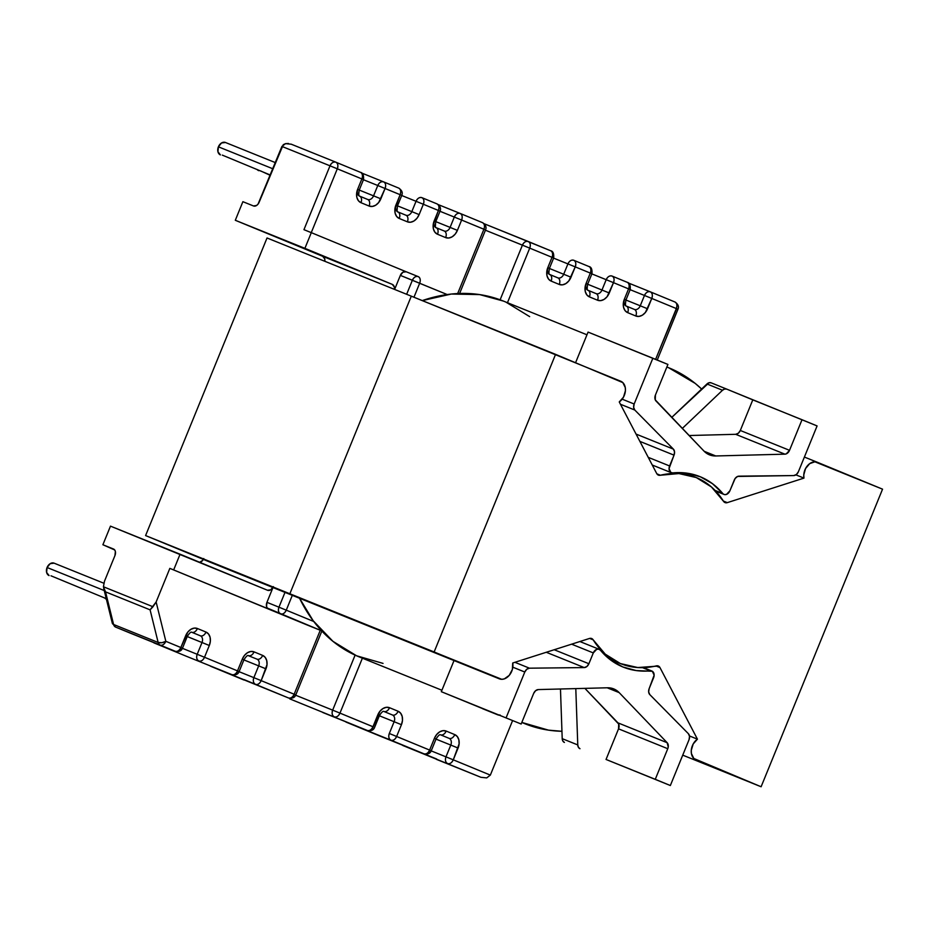 <?xml version="1.0" encoding="UTF-8"?>
<svg xmlns="http://www.w3.org/2000/svg" width="929" height="929" viewBox="0 0 929 929"><rect width="100%" height="100%" fill="white"/><g stroke="black" fill="none" stroke-linecap="round" stroke-linejoin="round"><path stroke-width="1.39" d="M104.257 590.565L47.077 567.503A6.7 4.889 112 0 0 49.086 575.574L46.613 572.438L47.077 567.503L104.257 590.565M104.849 598.067A6.7 4.889 112 0 0 106.347 599.182L104.78 597.986M272.801 168.764L218.396 146.817A6.7 4.889 112 0 0 220.417 154.899L217.932 151.752L218.396 146.817L272.801 168.764M257.426 169.821A6.7 4.889 112 0 0 258.692 170.669L257.124 169.473M715.702 491.081L724.028 494.437A5.586 4.076 -68 0 0 729.88 490.814L734.293 480.003A5.586 4.076 -68 0 1 738.961 476.159L793.738 475.567A5.586 4.076 -68 0 0 798.406 471.723L817.09 425.935L802.017 419.722L789.534 450.321L740.308 430.475A5.586 4.076 112 0 1 735.687 434.307L738.346 433.216L740.308 430.475L752.792 399.865L802.017 419.722L789.534 450.321L786.271 453.863L784.912 454.165L735.687 434.307L689.074 435.527L735.687 434.307L784.912 454.165L715.771 455.965L709.373 454.804L704.008 451.111L655.27 399.865L655.421 395.034L667.916 364.435L652.855 358.222L634.159 404.01L633.648 407.378L634.797 410.037L620.444 404.243L634.797 410.037L673.386 449.125L674.535 451.784L674.024 455.152L639.884 441.391L674.024 455.152L669.054 468.553L670.843 472.478L672.77 472.896A102.678 74.97 -68 0 1 700.001 476.647A102.678 74.97 -68 0 1 722.785 493.52L715.063 490.407L724.457 494.576L726.501 494.402L729.88 490.814L735.141 478.47L737.591 476.449L793.738 475.567L796.42 474.487L798.406 471.723L817.09 425.935L726.675 389.1M187.263 656.629A5.586 3.809 -67.6 0 0 187.286 656.64L154.307 643.042A5.586 3.809 112.4 0 1 154.284 643.031A5.586 3.809 -67.6 0 0 154.307 643.042A5.586 4.076 -68 0 1 153.413 642.462A5.586 4.076 112 0 0 154.307 643.042L187.286 656.64A5.586 4.076 112 0 0 187.321 656.652A5.586 4.076 112 0 0 187.344 656.664M294.388 694.358L295.794 694.915L294.388 694.358A5.586 4.076 -68 0 1 288.536 697.981L210.964 666.395L288.513 697.969A5.586 3.809 -67.6 0 0 294.156 694.23L320.261 630.268L294.156 694.23L261.165 680.632L267.006 664.653L266.739 660.635L265.218 657.384L262.652 655.409L254.058 651.868L250.865 651.461L247.497 652.704L244.501 655.375L242.318 659.091L237.51 670.877L204.508 657.267L209.315 645.492L210.349 641.3L210.093 637.271L208.56 634.031L205.994 632.057L197.412 628.515L194.207 628.109L190.851 629.339L187.844 632.022L180.853 647.513L182.479 648.198L181.085 647.641A5.586 4.076 -68 0 1 175.233 651.264L130.652 633.288A5.586 3.809 -67.6 0 0 130.629 633.276A5.586 3.809 -67.6 0 0 130.652 633.288L115.637 627.098A5.586 3.809 112.4 0 1 115.614 627.087A5.586 3.809 -67.6 0 0 115.637 627.098A5.586 4.076 -68 0 1 113.593 624.485L105.534 591.866L150.092 609.842L158.151 642.462L113.593 624.485L112.328 623.266A5.586 2.682 -13.9 0 0 113.593 624.485L105.534 591.866L103.421 586.756L152.983 606.742L156.13 601.992L169.844 568.374L307.162 624.996A5.586 4.076 112 0 0 307.185 624.996A5.586 4.076 112 0 0 307.209 625.008L321.643 630.837M181.085 647.641L165.838 641.324A5.586 3.809 112.4 0 1 160.194 645.063L175.209 651.264A5.586 4.076 -68 0 1 175.209 651.264A5.586 3.809 -67.6 0 0 180.853 647.513L165.838 641.324L156.13 601.992L169.844 568.374L307.162 624.996M103.421 586.756L105.534 591.866L150.092 609.842L152.983 606.742L103.421 586.756L104.501 581.171L114.929 555.612L104.478 581.229M460.169 213.449L438.244 204.601L460.192 213.449C457.776 212.811 455.825 214.018 454.316 217.061L439.998 211.289L454.316 217.061L450.101 227.396L435.782 221.625L450.101 227.396L454.316 217.061A5.586 4.076 -68 0 1 460.169 213.449L460.192 213.449A5.586 3.809 112.4 0 1 461.62 220.045C462.688 216.817 462.212 214.622 460.192 213.449L482.511 222.658A5.586 3.809 -67.6 0 0 482.488 222.646C484.52 223.819 484.996 226.014 483.916 229.242A5.586 3.809 -67.6 0 0 482.511 222.658L482.511 222.658C485.716 224.83 486.726 227.245 485.553 229.916L483.916 229.242L457.904 292.972L483.916 229.242L461.62 220.045L457.405 230.38L455.222 234.096L452.214 236.779L448.858 238.01L445.653 237.603L437.513 234.247L434.958 232.273L433.425 229.033L433.158 225.004L438.418 210.477L423.345 204.264L419.13 214.599L416.947 218.315L413.939 220.997L410.583 222.228L407.378 221.822L399.249 218.478L396.683 216.492L395.15 213.252L394.883 209.222L400.144 194.695L385.07 188.482L378.672 202.534L375.676 205.216L372.308 206.447L369.103 206.052L360.975 202.696L358.408 200.722L356.875 197.471L356.62 193.441L357.653 189.261L361.869 178.925L337.308 168.799L311.261 232.622L337.308 168.799L330.004 165.815L303.946 229.672L311.308 232.645L304.898 248.345L235.304 220.278L322.7 256.311L324.744 258.924L324.825 261.293A5.586 4.076 112 0 0 322.7 256.311L235.304 220.278L242.887 201.686L235.304 220.278L392.282 284.379L322.7 256.311L392.282 284.379L394.337 286.991L394.419 289.36A5.586 4.076 -68 0 0 392.282 284.379L304.898 248.345L311.308 232.645L305.583 230.346M288.478 143.496L285.551 143.635L281.917 146.422L330.004 165.815A5.586 4.076 -68 0 1 335.857 162.192L291.288 144.216L285.551 143.635L283.275 144.669L259.145 202.22A5.586 3.809 112.4 0 1 253.501 205.959L242.887 201.686L253.501 205.959L256.613 205.46L258.065 204.09L281.917 146.422L330.004 165.815L303.946 229.672L311.25 232.656M406.217 271.779L311.308 232.645L406.217 271.779A5.586 4.076 112 0 0 406.205 271.767A5.586 4.076 112 0 0 400.353 275.39L412.371 280.244L406.647 294.284L412.371 280.244A5.586 4.076 -68 0 1 418.236 276.621L406.228 271.779L418.236 276.621C415.844 275.994 413.881 277.19 412.371 280.244L447.174 294.551L400.353 275.39L402.954 272.197L406.228 271.779M272.905 587.511A5.586 4.076 -68 0 1 267.482 590.252L180.075 554.207L173.665 569.918L268.586 609.052A5.586 4.076 112 0 1 266.937 602.329L278.955 607.183L266.937 602.329L272.975 587.534L266.937 602.329L266.542 606.44L267.308 608.065L321.631 630.814L280.616 613.906C282.88 614.464 284.762 613.221 286.26 610.167L313.758 621.501L286.26 610.167L292.31 595.338L286.26 610.167A5.586 3.809 112.4 0 1 280.616 613.906L169.844 568.374L173.665 569.918L180.075 554.207L110.481 526.139L102.887 544.742L114.104 549.364L102.887 544.742L114.697 549.956L115.382 551.547L114.929 555.612A5.586 3.809 112.4 0 0 113.524 549.027A5.586 3.809 112.4 0 1 113.524 549.027L102.887 544.742L110.481 526.139L267.471 590.24L270.745 589.822L273.347 586.629M413.962 297.245L419.676 283.217C420.756 280.001 420.28 277.794 418.247 276.633L418.271 276.633A5.586 3.809 112.4 0 1 419.676 283.217L413.962 297.245M429.848 750.202L431.253 750.76L429.848 750.202A5.586 4.076 -68 0 1 423.996 753.825L346.424 722.239A5.586 3.809 -67.6 0 0 346.424 722.239A5.586 4.076 -68 0 1 345.518 721.67A5.586 4.076 112 0 0 346.424 722.239A5.586 3.809 112.4 0 1 346.401 722.239L390.981 740.216A5.586 4.076 -68 0 1 389.321 733.492L429.616 750.075L434.424 738.3L436.618 734.584L439.614 731.901L442.97 730.67L446.175 731.077L454.769 734.607L457.323 736.592L458.856 739.832L459.123 743.862L453.271 759.829L490.338 775.111L512.599 720.567L490.338 775.111L486.715 777.898L480.932 777.306L403.081 745.604A5.586 3.809 112.4 0 1 403.058 745.592A5.586 4.076 -68 0 1 402.176 745.023A5.586 4.076 112 0 0 403.081 745.604A5.586 3.809 -67.6 0 0 403.081 745.604L480.932 777.306L486.715 777.898L490.338 775.111L453.271 759.829A5.586 3.809 112.4 0 1 447.627 763.568A5.586 4.076 -68 0 1 445.978 756.856L431.195 750.887L445.978 756.856C444.91 760.085 445.467 762.326 447.627 763.568C449.903 764.137 451.784 762.883 453.271 759.829L445.978 756.856L453.271 759.829L458.078 748.054A11.16 8.152 112 0 0 454.769 734.607L446.175 731.077A11.16 8.152 112 0 0 434.424 738.3L429.616 750.075L396.625 736.476L401.433 724.69L396.625 736.476L389.321 733.492C388.264 736.72 388.81 738.961 390.981 740.216C393.246 740.773 395.127 739.53 396.625 736.476A5.586 3.809 112.4 0 1 390.981 740.216L423.972 753.814A5.586 4.076 -68 0 1 423.972 753.814A5.586 3.809 -67.6 0 0 429.616 750.075C428.13 753.129 426.248 754.383 423.972 753.814L379.404 735.838A5.586 3.809 -67.6 0 0 379.404 735.838A5.586 3.809 -67.6 0 0 379.415 735.849A5.586 4.076 112 0 0 379.438 735.861A5.586 4.076 112 0 0 379.462 735.861M289.767 698.887L367.315 730.461A5.586 3.809 -67.6 0 0 372.97 726.722L339.968 713.112L362.391 658.173L339.968 713.112L373.191 726.85A5.586 4.076 -68 0 1 367.338 730.473A5.586 4.076 -68 0 1 367.315 730.461L322.746 712.485A5.586 3.809 -67.6 0 0 322.769 712.497L322.769 712.497A5.586 4.076 112 0 0 322.781 712.497A5.586 4.076 112 0 0 322.804 712.508M203.753 558.561L202.661 560.419L199.48 562.37M295.654 695.217L332.663 710.139L355.11 655.119L332.663 710.139L295.654 695.217M373.191 726.85L379.961 711.219L382.957 708.548L386.313 707.317L389.518 707.712L398.111 711.254L400.678 713.228L402.199 716.48L402.466 720.509L401.433 724.69A11.16 8.152 112 0 0 398.111 711.254L389.518 707.712A11.16 8.152 112 0 0 377.766 714.947L372.97 726.722C371.472 729.776 369.591 731.018 367.315 730.461L322.781 712.497A5.586 3.809 -67.6 0 1 322.723 712.473M587.709 284.111C586.977 288.304 587.07 290.359 587.987 290.278A5.586 3.809 112.4 0 1 587.987 290.278A5.586 4.076 -68 0 1 586.315 283.554L587.709 284.111L586.083 283.426L590.298 273.091L586.083 283.426L587.709 284.111L591.924 273.776L590.298 273.091L591.924 273.776C592.319 269.375 591.308 266.948 588.893 266.507A5.586 3.809 112.4 0 1 588.893 266.507A5.586 3.809 -67.6 0 0 588.87 266.507A5.586 3.809 112.4 0 1 590.298 273.091L575.237 266.878L590.298 273.091A5.586 3.809 -67.6 0 0 588.893 266.507L573.808 260.294A5.586 3.809 112.4 0 1 575.237 266.878C576.305 263.662 575.829 261.467 573.808 260.294C571.393 259.655 569.431 260.863 567.933 263.906L575.237 266.878L571.01 277.214L549.387 268.458L571.01 277.214A11.16 8.152 112 0 1 559.258 284.448L562.463 284.843L565.831 283.612L568.827 280.93L575.237 266.878L553.603 258.123L567.933 263.906L563.706 274.241A5.586 4.076 -68 0 1 557.853 277.864A5.586 3.809 112.4 0 1 559.258 284.448L551.129 281.092L559.258 284.448A5.586 3.809 -67.6 0 0 557.853 277.864A5.586 3.809 -67.6 0 0 557.841 277.852L549.736 274.508A5.586 3.809 112.4 0 1 551.129 281.092A11.16 8.152 112 0 1 547.808 267.645L546.775 271.837L547.03 275.867L548.563 279.118L551.129 281.092A5.586 3.809 -67.6 0 0 549.724 274.508A5.586 3.809 112.4 0 0 549.701 274.496A5.586 4.076 -68 0 1 548.04 267.773L549.445 268.33L547.808 267.645L552.023 257.321L547.808 267.645L549.445 268.33L553.661 257.995L552.023 257.321L553.661 257.995C554.044 253.594 553.034 251.167 550.618 250.737A5.586 3.809 112.4 0 1 550.618 250.737A5.586 3.809 -67.6 0 0 550.595 250.725A5.586 3.809 112.4 0 1 552.023 257.321L529.727 248.124L552.023 257.321A5.586 3.809 -67.6 0 0 550.618 250.737L528.299 241.528A5.586 3.809 112.4 0 1 529.727 248.124C530.796 244.896 530.32 242.701 528.299 241.528C525.884 240.89 523.933 242.097 522.423 245.14L529.727 248.124L507.455 302.715L529.727 248.124L485.426 230.218L522.423 245.14L500.116 299.812L522.423 245.14A5.586 4.076 -68 0 1 528.276 241.517L484.206 223.75M606.045 759.457L670.343 785.528L606.045 759.457L618.54 728.847L618.691 724.028L584.898 688.366L617.936 722.855L667.161 742.712L617.936 722.855A5.586 4.076 112 0 1 618.54 728.847L667.765 748.704L655.27 779.315L606.045 759.457L618.54 728.847L667.765 748.704L668.23 747.032L667.161 742.712L619.178 692.628L667.161 742.712A5.586 4.076 -68 0 1 667.765 748.704L655.27 779.315L670.343 785.528L606.045 759.457M499.163 715.144A5.586 4.076 -68 0 1 498.037 714.935A5.586 4.076 -68 0 1 498.025 714.924L441.321 691.687L521.169 724.028L533.664 693.417L521.169 724.028L441.321 691.687L454.026 660.565L441.321 691.687L498.025 714.924L471.944 704.17L498.025 714.924L500.127 715.028M575.794 688.598L577.768 744.93L578.407 747.299L579.975 748.704A5.586 4.076 -68 0 1 577.768 744.93L562.208 738.66L562.846 741.017L564.414 742.434A5.586 4.076 112 0 1 562.208 738.66L560.466 689.004L562.208 738.66L577.768 744.93L575.794 688.598M724.028 494.437A5.586 4.076 -68 0 1 722.785 493.52L712.45 483.661L700.385 476.809L687.007 473.175L672.77 472.896A5.586 4.076 -68 0 1 671.284 472.698A5.586 4.076 -68 0 1 669.612 465.963L674.024 455.152A5.586 4.076 -68 0 0 673.386 449.125L636.051 434.075L673.386 449.125L634.797 410.037A5.586 4.076 -68 0 1 634.159 404.01L652.855 358.222L588.069 332.094L667.916 364.435L655.421 395.034A5.586 4.076 -68 0 0 656.025 401.026L704.008 451.111A28.346 20.693 -68 0 0 709.477 454.85L709.466 454.838A28.346 20.693 -68 0 0 715.771 455.965L704.17 451.285L715.771 455.965L784.912 454.165A5.586 4.076 -68 0 0 789.534 450.321L740.308 430.475L752.792 399.865L726.722 389.112L724.62 389.007L722.518 390.25L682.292 428.443L722.518 390.25A5.586 4.076 -68 0 1 726.699 389.1A5.586 4.076 -68 0 1 726.722 389.112L711.161 382.841L709.059 382.736L671.725 417.423L706.957 383.967L722.518 390.25L706.957 383.967A5.586 4.076 112 0 1 711.138 382.829A5.586 4.076 112 0 1 711.161 382.841M588.069 332.094L575.608 362.624L588.069 332.094M650.416 670.843A102.678 74.97 -68 0 1 623.185 667.092A102.678 74.97 -68 0 1 600.401 650.219L610.736 660.078L622.802 666.941L636.179 670.564L652.344 671.272L654.132 675.186L649.174 688.586L653.586 677.775A5.586 4.076 -68 0 0 651.903 671.052A5.586 4.076 -68 0 0 650.416 670.843L642.531 667.661L650.416 670.843M634.159 404.01L622.163 399.168L634.159 404.01M669.612 465.963L648.233 457.347L669.612 465.963M689.028 739.728L670.343 785.528L689.028 739.728L689.539 736.36L688.389 733.701L649.812 694.613L688.389 733.701A5.586 4.076 -68 0 1 689.028 739.728M506.096 717.815L524.792 672.027L512.831 667.196L524.792 672.027L526.778 669.263L529.449 668.183L514.898 662.307L529.449 668.183L584.236 667.579L529.449 668.183A5.586 4.076 -68 0 0 524.792 672.027L506.096 717.815M588.893 663.736L554.195 649.743L588.893 663.736L593.306 652.924L588.893 663.736A5.586 4.076 -68 0 1 584.236 667.579L586.907 666.499L588.893 663.736M571.602 644.169L593.306 652.924L596.685 649.336L598.74 649.174L600.401 650.219A5.586 4.076 -68 0 0 599.17 649.301A5.586 4.076 -68 0 0 593.306 652.924L571.602 644.169M546.275 652.274L584.236 667.579L546.275 652.274M538.274 689.573L607.427 687.785L538.274 689.573L535.627 690.677L533.664 693.417A5.586 4.076 -68 0 1 538.274 689.573M607.183 687.785L619.178 692.628L613.825 688.935L607.427 687.785A28.346 20.693 -68 0 1 613.709 688.888A28.346 20.693 -68 0 1 619.178 692.628L607.183 687.785M649.174 688.586L648.651 691.954L649.812 694.613A5.586 4.076 -68 0 1 649.174 688.586M482.465 708.641A5.586 4.076 112 0 0 482.476 708.653A5.586 4.076 112 0 0 482.499 708.664L498.037 714.935M627.156 282.288A5.586 3.809 112.4 0 1 628.573 288.873L630.199 289.558C630.594 285.145 629.583 282.73 627.156 282.288A5.586 3.809 112.4 0 1 627.156 282.288A5.586 3.809 -67.6 0 0 627.145 282.277L612.095 276.076A5.586 3.809 112.4 0 1 613.5 282.66L628.573 288.873A5.586 3.809 -67.6 0 0 627.156 282.288L612.06 276.064A5.586 4.076 -68 0 0 606.196 279.687L613.5 282.66C614.58 279.443 614.104 277.237 612.072 276.064C609.668 275.437 607.705 276.633 606.196 279.687L601.98 290.022L609.285 292.995L587.662 284.239L601.98 290.022A5.586 4.076 -68 0 1 596.128 293.645L596.128 293.634A5.586 3.809 112.4 0 1 597.533 300.218A11.16 8.152 112 0 0 609.285 292.995L613.5 282.66L591.878 273.904L606.196 279.687L601.98 290.022A5.586 4.076 -68 0 1 596.128 293.634A5.586 3.809 -67.6 0 0 596.104 293.634L588.011 290.289A5.586 3.809 -67.6 0 1 589.404 296.874L597.533 300.218A5.586 3.809 -67.6 0 0 596.128 293.634L587.987 290.278A5.586 3.809 112.4 0 1 589.404 296.874A11.16 8.152 112 0 1 586.083 283.426L585.038 287.618L585.305 291.648L586.838 294.888L589.404 296.874L597.533 300.218L600.738 300.624L604.094 299.393L607.101 296.711L613.5 282.66L628.573 288.873L624.358 299.208L623.313 303.4L623.58 307.429L625.112 310.669L627.667 312.643L635.808 315.999L639.013 316.406L642.369 315.175L645.376 312.492L651.775 298.441L676.335 308.567L655.607 359.36L676.567 308.695A5.586 4.076 -68 0 0 676.579 308.672M630.199 289.558L628.573 288.873L624.358 299.208A11.16 8.152 112 0 0 627.667 312.643L635.808 315.999A11.16 8.152 112 0 0 647.559 308.776L640.255 305.792L644.471 295.457L651.775 298.441L644.471 295.457A5.586 4.076 -68 0 1 650.323 291.845L674.93 301.983A5.586 3.809 -67.6 0 0 674.907 301.971C678.135 304.155 679.145 306.582 677.961 309.252L676.335 308.567A5.586 3.809 -67.6 0 0 674.93 301.983L650.381 291.869A5.586 3.809 112.4 0 1 651.775 298.441C652.843 295.213 652.367 293.018 650.346 291.845C647.931 291.207 645.98 292.414 644.471 295.457L630.152 289.685L644.471 295.457L640.255 305.792L625.937 300.021L640.255 305.792A5.586 4.076 -68 0 1 634.402 309.415L626.285 306.071A5.586 4.076 -68 0 1 624.59 299.335L625.983 299.893L624.358 299.208L625.983 299.893L630.199 289.558L628.805 289M550.618 250.737L483.719 223.552M553.661 257.995L552.256 257.449M588.893 266.507L573.785 260.283A5.586 4.076 -68 0 0 567.933 263.906L563.706 274.241A5.586 4.076 -68 0 1 557.864 277.864L549.713 274.508C548.795 274.578 548.702 272.522 549.445 268.33M591.924 273.776L590.53 273.219M674.907 301.971C676.927 303.144 677.404 305.339 676.335 308.567L676.567 308.695M627.667 312.643A5.586 3.809 -67.6 0 0 626.262 306.059A5.586 3.809 112.4 0 1 626.262 306.059A5.586 3.809 112.4 0 1 627.667 312.643M650.3 291.834L628.399 282.997L650.37 291.857M625.983 299.893C625.252 304.073 625.345 306.14 626.262 306.059L634.402 309.415A5.586 3.809 -67.6 0 0 634.379 309.403A5.586 3.809 112.4 0 1 635.808 315.999A5.586 3.809 -67.6 0 0 634.402 309.415A5.586 4.076 -68 0 0 640.255 305.792L647.559 308.776L651.775 298.441L676.335 308.567M379.346 715.76L394.128 721.717L389.321 733.492L394.128 721.717L379.346 715.76M383.851 711.44L392.468 714.993A5.586 4.076 -68 0 1 394.128 721.717L401.433 724.69L394.128 721.717A5.586 4.076 -68 0 0 392.468 714.993A5.586 3.809 -67.6 0 0 398.111 711.254A5.586 3.809 112.4 0 1 392.468 714.993L383.851 711.44A5.586 4.076 -68 0 1 383.874 711.451A5.586 3.809 -67.6 0 0 389.518 707.712A5.586 3.809 112.4 0 1 383.874 711.451C383.003 710.917 381.517 712.311 379.404 715.62L377.998 715.063M436.003 739.112L450.786 745.07L445.978 756.856L450.786 745.07L436.003 739.112M434.656 738.427L436.061 738.985C438.174 735.663 439.649 734.282 440.509 734.804L449.125 738.358A5.586 4.076 -68 0 1 450.786 745.07L458.078 748.054L450.786 745.07A5.586 4.076 -68 0 0 449.125 738.358A5.586 3.809 -67.6 0 0 454.769 734.607A5.586 3.809 112.4 0 1 449.125 738.358L440.509 734.804A5.586 4.076 -68 0 1 440.532 734.816A5.586 3.809 -67.6 0 0 446.175 731.077A5.586 3.809 112.4 0 1 440.532 734.816M334.324 716.863A5.586 4.076 -68 0 1 332.663 710.139C331.607 713.367 332.164 715.609 334.324 716.863C336.6 717.42 338.481 716.166 339.968 713.112A5.586 3.809 112.4 0 1 334.324 716.863M346.134 722.112A5.586 3.809 -67.6 0 0 346.401 722.239L345.158 721.519M436.63 758.981L401.816 744.884M436.375 759.33L480.932 777.306M394.616 289.442L400.353 275.39L394.616 289.442M278.955 607.183L284.994 592.388L278.955 607.183C277.899 610.411 278.445 612.652 280.616 613.906A5.586 4.076 -68 0 1 278.955 607.183L286.26 610.167L278.955 607.183M438.418 210.477L438.418 210.477A5.586 3.809 -67.6 0 0 437.002 203.892C440.218 206.064 441.229 208.491 440.044 211.162L438.418 210.477C439.487 207.26 439.011 205.054 436.99 203.881L437.002 203.892A5.586 3.809 -67.6 0 0 436.99 203.881L421.952 197.691C419.502 197.041 417.551 198.237 416.041 201.291L411.826 211.626L397.507 205.843L411.826 211.626L416.041 201.291L401.723 195.508L416.041 201.291A5.586 4.076 -68 0 1 421.894 197.668L421.94 197.68A5.586 3.809 112.4 0 1 423.345 204.264L438.418 210.477L434.203 220.812A11.16 8.152 112 0 0 437.513 234.247L445.653 237.603A11.16 8.152 112 0 0 457.405 230.38L461.62 220.045L484.148 229.37A5.586 4.076 -68 0 0 484.16 229.335M383.654 181.898L383.654 181.898A5.586 3.809 112.4 0 1 385.07 188.482C386.15 185.266 385.674 183.071 383.654 181.898L398.738 188.111A5.586 3.809 -67.6 0 0 398.715 188.111C401.943 190.294 402.954 192.709 401.769 195.38L400.144 194.695A5.586 3.809 -67.6 0 0 398.738 188.111L383.689 181.91C381.238 181.26 379.276 182.467 377.778 185.51L373.551 195.845A5.586 4.076 -68 0 1 367.698 199.468A5.586 3.809 112.4 0 1 369.103 206.052A5.586 3.809 -67.6 0 0 367.698 199.468A5.586 3.809 -67.6 0 0 367.675 199.456L359.581 196.112A5.586 3.809 112.4 0 1 360.975 202.696A5.586 3.809 -67.6 0 0 359.569 196.112A5.586 3.809 112.4 0 0 359.546 196.1A5.586 4.076 -68 0 1 357.886 189.377L359.279 189.934L357.653 189.261L359.279 189.934L363.506 179.599L361.869 178.925L363.506 179.599C363.889 175.198 362.879 172.771 360.464 172.341A5.586 3.809 112.4 0 1 360.464 172.341A5.586 3.809 -67.6 0 0 360.44 172.329A5.586 3.809 112.4 0 1 361.869 178.925A5.586 3.809 -67.6 0 0 360.464 172.341L335.88 162.203A5.586 3.809 112.4 0 1 337.308 168.799C338.377 165.571 337.901 163.376 335.88 162.203C333.465 161.565 331.514 162.772 330.004 165.815L361.869 178.925L357.653 189.261A11.16 8.152 112 0 0 360.975 202.696L369.103 206.052A11.16 8.152 112 0 0 380.855 198.818L359.233 190.062L373.551 195.845L377.778 185.51L363.448 179.727L377.778 185.51A5.586 4.076 -68 0 1 383.631 181.887L361.695 173.038L383.607 181.875M482.488 222.646L460.227 213.473M454.316 217.061L461.62 220.045L454.316 217.061M450.101 227.396A5.586 4.076 -68 0 1 444.248 231.019L444.248 231.019A5.586 3.809 112.4 0 1 445.653 237.603A5.586 3.809 -67.6 0 0 444.248 231.019L436.131 227.675A5.586 4.076 -68 0 1 434.435 220.939L435.829 221.497C435.19 225.979 435.271 228.035 436.107 227.663A5.586 3.809 112.4 0 1 436.107 227.663A5.586 3.809 112.4 0 1 437.513 234.247A5.586 3.809 -67.6 0 0 436.107 227.663L444.248 231.019A5.586 3.809 -67.6 0 0 444.225 231.007L444.248 231.019A5.586 4.076 -68 0 0 450.101 227.396L457.405 230.38L450.101 227.396M398.715 188.111C400.736 189.284 401.212 191.479 400.144 194.695L395.928 205.03L397.554 205.715L395.928 205.03A11.16 8.152 112 0 0 399.249 218.478A5.586 3.809 -67.6 0 0 397.833 211.893L405.973 215.238A5.586 3.809 -67.6 0 0 405.95 215.238L397.856 211.893A5.586 3.809 112.4 0 1 397.833 211.882A5.586 3.809 112.4 0 1 399.249 218.478L407.378 221.822A5.586 3.809 -67.6 0 0 405.973 215.238L405.973 215.238A5.586 4.076 -68 0 0 411.826 211.626A5.586 4.076 -68 0 1 405.973 215.238A5.586 3.809 112.4 0 1 407.378 221.822A11.16 8.152 112 0 0 419.13 214.599L411.826 211.626L419.13 214.599L423.345 204.264L416.041 201.291L423.345 204.264C424.414 201.047 423.938 198.841 421.917 197.68L421.894 197.668M421.94 197.68L437.002 203.892M290.998 144.111L335.857 162.192M397.821 211.882A5.586 4.076 -68 0 1 396.16 205.158L397.554 205.715C396.915 210.198 397.008 212.253 397.833 211.882M363.506 179.599L362.101 179.053M400.144 194.695L377.778 185.51L385.07 188.482L380.855 198.818L373.551 195.845A5.586 4.076 -68 0 1 367.698 199.468L359.558 196.112C358.64 196.182 358.548 194.126 359.279 189.934M260.584 170.901L270.13 175.291M275.321 162.598L225.422 142.474A6.7 4.889 112 0 0 218.396 146.817L221.508 142.985L225.457 142.485M222.31 155.12L270.258 175M253.861 677.647L258.668 665.872L243.886 659.904L258.668 665.872L253.861 677.647L239.078 671.69L253.861 677.647C252.804 680.876 253.35 683.117 255.521 684.371L210.964 666.395A5.586 3.809 112.4 0 1 210.941 666.395A5.586 4.076 -68 0 1 210.059 665.826A5.586 4.076 112 0 0 210.964 666.395A5.586 3.809 -67.6 0 0 210.964 666.395L255.521 684.371A5.586 4.076 -68 0 1 253.861 677.647L261.165 680.632A5.586 3.809 112.4 0 1 255.521 684.371C257.786 684.928 259.667 683.686 261.165 680.632L253.861 677.647M248.124 655.572L257.008 659.149A5.586 4.076 -68 0 1 258.668 665.872L265.973 668.845L258.668 665.872A5.586 4.076 -68 0 0 257.008 659.149A5.586 3.809 -67.6 0 0 262.652 655.409A5.586 3.809 112.4 0 1 257.008 659.149L248.124 655.572M244.211 679.656L288.536 697.981A5.586 4.076 -68 0 1 288.513 697.969C290.789 698.538 292.67 697.284 294.156 694.23L261.165 680.632L265.973 668.845A11.16 8.152 112 0 0 262.652 655.409L254.058 651.868A11.16 8.152 112 0 0 242.318 659.091L237.51 670.877L204.508 657.267A5.586 3.809 112.4 0 1 198.864 661.007A5.586 4.076 -68 0 1 197.203 654.295L182.421 648.326L197.203 654.295L202.011 642.508L187.24 636.551L209.315 645.492A11.16 8.152 112 0 0 205.994 632.057L197.412 628.515A11.16 8.152 112 0 0 185.661 635.738L180.853 647.513C179.355 650.567 177.474 651.821 175.209 651.264L130.629 633.276A5.586 4.076 112 0 0 130.675 633.299A5.586 4.076 112 0 0 130.687 633.299M191.769 632.254A5.586 3.809 -67.6 0 0 197.412 628.515A5.586 3.809 112.4 0 1 191.769 632.254L200.35 635.796L191.734 632.243A5.586 4.076 -68 0 1 191.769 632.254L191.734 632.243C190.886 631.72 189.4 633.114 187.286 636.423L185.893 635.866M199.758 562.324A5.586 4.076 112 0 0 203.346 559.386M210.674 666.256A5.586 3.809 -67.6 0 0 210.941 666.395L209.699 665.675M254.058 651.868A5.586 3.809 112.4 0 1 248.415 655.607L248.391 655.595A5.586 4.076 -68 0 1 248.415 655.607A5.586 3.809 -67.6 0 0 254.058 651.868M239.136 671.562C238.114 674.291 235.699 675.313 231.878 674.628A5.586 4.076 -68 0 1 231.855 674.617A5.586 4.076 112 0 0 231.878 674.628A5.586 4.076 -68 0 0 237.731 671.005L239.136 671.562L237.51 670.877L239.136 671.562L243.944 659.776L242.539 659.218M154.017 642.903A5.586 3.809 -67.6 0 0 154.284 643.031L187.286 656.64A5.586 3.809 -67.6 0 0 187.31 656.64L231.878 674.628M237.51 670.877A5.586 3.809 112.4 0 1 231.855 674.617A5.586 3.809 -67.6 0 0 237.51 670.877M200.35 635.796A5.586 4.076 -68 0 1 202.011 642.508L197.203 654.295C196.147 657.523 196.704 659.764 198.864 661.007C201.14 661.576 203.021 660.322 204.508 657.267L197.203 654.295L204.508 657.267L209.315 645.492L202.011 642.508A5.586 4.076 -68 0 0 200.35 635.796A5.586 3.809 -67.6 0 0 205.994 632.057A5.586 3.809 112.4 0 1 200.35 635.796M54.103 563.16A6.7 4.889 112 0 0 47.077 567.503L50.189 563.671L54.126 563.171L103.816 583.215M50.99 575.806L106.243 598.636M339.968 713.112L332.663 710.139L339.968 713.112M115.347 626.959A5.586 3.809 -67.6 0 0 115.614 627.087L112.328 623.266L103.63 588.022M158.151 642.462L113.593 624.485A5.586 4.076 112 0 0 115.637 627.098L160.194 645.063A5.586 4.076 -68 0 1 158.151 642.462A5.586 4.076 112 0 0 160.194 645.063A5.586 3.809 -67.6 0 0 165.838 641.324L161.867 642.717L158.151 642.462A5.586 2.682 -13.9 0 0 165.838 641.324L156.13 601.992L150.092 609.842L158.151 642.462M561.952 731.297A191.966 140.163 -68 0 1 525.013 723.772A191.966 140.163 -68 0 1 521.819 722.425L548.528 730.148L561.952 731.297M383.038 663.399L356.573 655.781L332.977 641.358L313.154 620.711L299.579 598.276A191.966 140.163 112 0 0 359.511 657.024L441.902 690.247M666.859 367.025A191.966 140.163 -68 0 1 668.613 367.71A191.966 140.163 -68 0 1 701.627 389.03L695.159 383.375L668.613 367.71M586.965 334.788L503.123 300.961A191.966 140.163 112 0 0 422.277 300.59M529.669 316.626L506.073 302.215M503.367 301.066L479.608 294.586L451.285 294.052L422.184 300.624M658.371 475.114A5.586 4.076 -68 0 1 656.71 473.535L658.371 475.114A5.586 4.076 112 0 0 660.368 475.242A100.448 73.345 -68 0 1 695.914 477.401A100.448 73.345 -68 0 1 696.297 477.564L711.44 486.97L723.494 501.265A5.586 4.076 112 0 0 725.003 502.577A5.586 4.076 -68 0 1 723.494 501.265A100.448 73.345 -68 0 0 696.297 477.564L678.925 473.569L660.368 475.242A5.586 4.076 -68 0 1 658.394 475.114A5.586 4.076 -68 0 1 658.371 475.114M656.884 473.836L660.368 475.242L656.884 473.836M817.276 462.247L804.386 457.056L817.323 462.27A11.833 8.64 -68 0 1 817.369 462.282A11.833 8.64 -68 0 0 807.394 465.801A11.833 8.64 -68 0 0 803.968 478.11L795.898 474.858L803.968 478.11L727.291 502.635A5.586 4.076 -68 0 1 725.026 502.589L727.291 502.635L803.968 478.11L803.759 474.974L805.559 468.541L809.728 463.617L814.907 461.806L882.55 489.165L761.106 786.758L682.734 755.149L761.106 786.758L693.835 758.494L691.408 753.547L691.269 750.377L693.197 743.966L697.435 739.159L659.973 667.579L658.44 666.058L637.759 667.545L620.386 663.561L609.598 659.207L620.386 663.561A100.448 73.345 -68 0 1 593.19 639.849L589.636 638.42L593.19 639.849L591.552 638.49L589.392 638.49L512.715 663.004L512.378 669.426L509.266 675.348L504.389 678.855L501.765 679.32L289.86 593.77L499.314 678.832L434.133 651.961L555.577 354.355L622.848 382.62L625.275 387.579L625.414 390.737L623.487 397.147L619.248 401.955L656.71 473.535L619.248 401.955A11.833 8.64 -68 0 0 625.414 390.737A11.833 8.64 -68 0 0 620.769 381.238L411.303 296.165L555.577 354.355L434.133 651.961L289.86 593.77L411.303 296.165L289.86 593.77L355.041 620.642L145.586 535.58L355.041 620.642A11.833 8.64 112 0 0 355.087 620.653A11.833 8.64 112 0 0 355.133 620.677M357.572 621.129L355.041 620.642L357.572 621.129M817.369 462.282L882.55 489.165L761.106 786.758L695.914 759.887A11.833 8.64 -68 0 1 691.269 750.377A11.833 8.64 -68 0 1 697.435 739.159L659.973 667.579L655.955 665.965L659.973 667.579A5.586 4.076 -68 0 0 658.289 666A5.586 4.076 -68 0 0 656.315 665.884A100.448 73.345 -68 0 1 620.769 663.712A100.448 73.345 -68 0 1 620.386 663.561L605.244 654.144L593.19 639.849A5.586 4.076 -68 0 0 591.657 638.525L591.634 638.513A5.586 4.076 -68 0 0 589.392 638.49L512.715 663.004A11.833 8.64 -68 0 1 509.278 675.325A11.833 8.64 -68 0 1 499.361 678.844A11.833 8.64 -68 0 1 499.314 678.832L289.86 593.77L411.303 296.165L289.86 593.77L145.586 535.58L210.767 562.451A11.833 8.64 112 0 0 210.813 562.463A11.833 8.64 112 0 0 210.86 562.486M727.291 502.635L723.354 501.045L727.291 502.635M689.481 735.954L697.435 739.159L689.481 735.954M267.029 237.975L411.303 296.165L267.029 237.975L145.586 535.58L267.029 237.975M210.813 562.463L355.087 620.653A11.833 8.64 -68 0 1 355.041 620.642L210.767 562.451M643.449 667.637L651.903 671.052M579.882 641.533L599.1 649.278M652.251 465.023L671.214 472.664M726.699 389.1L711.138 382.829M677.961 309.252L657.244 360.034M379.404 715.62L374.596 727.407C373.574 730.136 371.159 731.158 367.338 730.473M379.404 735.838L346.401 722.239M436.061 738.985L431.253 750.76C430.232 753.489 427.816 754.511 423.996 753.825M485.553 229.916L459.611 293.471M440.044 211.162L435.829 221.497M360.464 172.341L335.903 162.215M401.769 195.38L397.554 205.715M243.967 680.005L210.941 666.395M130.629 633.276L115.614 627.087M243.944 659.776C246.057 656.466 247.544 655.073 248.403 655.595M187.286 636.423L182.479 648.198C181.457 650.939 179.042 651.961 175.233 651.264M154.284 643.031L153.041 642.322M321.852 631.046L295.794 694.915C294.772 697.644 292.356 698.666 288.536 697.981M524.769 723.668L521.796 722.472M684.743 472.907L695.914 477.401M609.598 659.207L620.735 663.701M355.087 620.653L499.361 678.844"/></g></svg>
